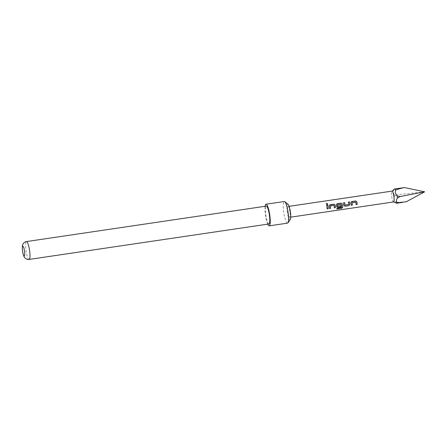 <?xml version="1.0" encoding="UTF-8"?>
<svg xmlns="http://www.w3.org/2000/svg" width="447" height="447" viewBox="0 0 447 447"><rect width="100%" height="100%" fill="white"/><g stroke="black" fill="none" stroke-linecap="round" stroke-linejoin="round"><path stroke-width="0.34" stroke-dasharray="2.23 1.68" d="M326.254 203.838L327.092 204.625L327.645 204.156M351.18 201.893L350.929 202.754A5.358 1.05 81.6 0 1 351.029 203.525A5.358 1.05 81.6 0 1 351.169 205.262L351.191 205.257M355.728 202.117L355.812 202.184A5.358 1.05 81.6 0 1 355.896 202.804A5.358 1.05 81.6 0 1 356.036 204.542L356.063 204.592M343.536 202.787L343.514 202.793A5.358 1.05 81.6 0 1 343.788 204.592A5.358 1.05 81.6 0 1 343.866 205.363L343.888 205.397M348.397 202.072L348.381 202.072A5.358 1.05 81.6 0 1 348.649 203.877A5.358 1.05 81.6 0 1 348.716 204.502L348.744 204.53M336.697 204.039L336.44 204.894A5.358 1.05 81.6 0 1 336.546 205.665A5.358 1.05 81.6 0 1 336.625 206.436L336.753 206.827M341.122 204.279L341.206 204.34A5.358 1.05 81.6 0 1 341.284 204.966A5.358 1.05 81.6 0 1 341.441 207.369L341.469 207.436M340.849 205.737A5.358 1.05 81.6 0 1 340.854 205.771L337.602 206.145M329.456 205.106L329.199 205.966A5.358 1.05 81.6 0 1 329.299 206.737A5.358 1.05 81.6 0 1 329.445 208.475L329.467 208.47M334.004 205.329L334.088 205.397A5.358 1.05 81.6 0 1 334.166 206.017A5.358 1.05 81.6 0 1 334.311 207.754L334.334 207.805M326.673 205.285L326.651 205.285A5.358 1.05 81.6 0 1 326.925 207.09A5.358 1.05 81.6 0 1 327.064 208.827L327.092 208.878M393.617 201.938A5.47 1.073 81.6 0 1 393.489 201.921A5.47 1.073 81.6 0 1 391.65 195.864A5.47 1.073 81.6 0 1 391.902 191.171A5.47 1.073 81.6 0 1 392.019 191.115M396.645 203.212A7.219 1.414 81.6 0 1 395.813 202.044C394.042 200.491 393.561 198.602 394.371 196.373A7.219 1.414 81.6 0 1 394.215 195.222A7.219 1.414 81.6 0 1 394.103 194.087L396.975 194.814L424.65 191.819M267.731 224.143A10.94 2.14 81.6 0 1 265.272 213.716A10.94 2.14 81.6 0 1 265.088 206.29M287.51 223.154A10.94 2.14 81.6 0 1 283.577 211.012A10.94 2.14 81.6 0 1 284.309 201.513M290.271 219.544A7.929 1.553 81.6 0 1 287.136 210.945A7.929 1.553 81.6 0 1 287.997 204.173M268.926 223.969A9.024 1.766 81.6 0 1 265.68 213.951A9.024 1.766 81.6 0 1 266.283 206.112M289.997 212.565A5.47 1.073 81.6 0 1 289.628 217.315A5.47 1.073 81.6 0 1 287.661 211.241A5.47 1.073 81.6 0 1 288.03 206.492A5.47 1.073 81.6 0 1 289.997 212.565M406.239 201.753C401.903 202.223 398.428 202.318 395.813 202.044M400.629 188.075L394.321 189.36A7.219 1.414 81.6 0 1 394.55 189.025M394.371 196.373L396.975 194.814M394.321 189.36C392.919 190.919 392.846 192.495 394.103 194.087M341.441 207.369L336.96 208.095A5.358 1.05 81.6 0 1 336.932 208.922L336.954 209M348.649 204.586L345.073 205.145M343.866 205.363L343.994 205.76M29.105 259.428A9.024 1.766 81.6 0 1 25.859 249.409A9.024 1.766 81.6 0 1 26.468 241.57M289.628 217.315L290.74 217.147M288.03 206.492L289.142 206.33"/><path stroke-width="0.67" d="M327.629 204.201L326.796 203.391L326.254 203.838M327.109 204.592L327.645 204.156L326.807 203.335L326.265 203.787L327.109 204.592M355.751 202.117L352.063 202.737A5.358 1.05 81.6 0 1 352.141 203.357A5.358 1.05 81.6 0 1 352.286 205.1L352.309 205.145A5.47 1.073 81.6 0 0 352.163 203.374A5.47 1.073 81.6 0 0 352.085 202.737L355.834 202.184A5.47 1.073 81.6 0 1 355.918 202.815A5.47 1.073 81.6 0 1 356.063 204.592L357.175 204.43A5.47 1.073 81.6 0 0 357.03 202.653A5.47 1.073 81.6 0 0 356.929 201.865L355.711 200.971L351.18 201.893M351.795 201.569L355.711 200.971L356.907 201.871A5.358 1.05 81.6 0 1 357.008 202.642A5.358 1.05 81.6 0 1 357.147 204.38L357.175 204.43M351.191 205.257L352.286 205.1M343.536 202.787L344.626 202.631A5.358 1.05 81.6 0 1 344.9 204.43A5.358 1.05 81.6 0 1 344.967 205.056L344.989 205.084A5.47 1.073 81.6 0 0 344.922 204.441A5.47 1.073 81.6 0 0 344.643 202.603L343.531 202.77A5.47 1.073 81.6 0 1 343.81 204.609A5.47 1.073 81.6 0 1 343.888 205.397L344.045 205.843M348.397 202.072L349.493 201.91A5.358 1.05 81.6 0 1 349.766 203.709A5.47 1.073 81.6 0 1 349.867 204.508L348.895 205.654L344.995 206.229L343.888 205.397M341.145 204.279L337.457 204.894A5.358 1.05 81.6 0 1 337.535 205.519A5.358 1.05 81.6 0 1 337.602 206.145L337.625 206.173A5.47 1.073 81.6 0 0 337.558 205.531A5.47 1.073 81.6 0 0 337.479 204.899L341.229 204.34A5.47 1.073 81.6 0 1 341.312 204.977A5.47 1.073 81.6 0 1 341.469 207.436L336.988 208.157A5.47 1.073 81.6 0 1 336.954 209L341.637 208.308L342.704 207.374A5.47 1.073 81.6 0 0 342.547 204.793A5.47 1.073 81.6 0 0 342.441 204.005A5.358 1.05 81.6 0 1 342.525 204.782A5.358 1.05 81.6 0 1 342.681 207.307L342.704 207.374M341.212 203.134L342.441 204.005L341.212 203.134L336.697 204.039M336.625 206.436L337.725 207.252L340.944 206.827A5.47 1.073 81.6 0 0 340.877 205.765A5.358 1.05 81.6 0 1 340.921 206.777M334.021 205.329L330.333 205.95A5.358 1.05 81.6 0 1 330.417 206.57A5.358 1.05 81.6 0 1 330.556 208.308L330.584 208.358A5.47 1.073 81.6 0 0 330.439 206.587A5.47 1.073 81.6 0 0 330.355 205.95L334.11 205.397A5.47 1.073 81.6 0 1 334.188 206.028A5.47 1.073 81.6 0 1 334.334 207.805L335.451 207.637A5.47 1.073 81.6 0 0 335.306 205.866A5.47 1.073 81.6 0 0 335.2 205.078L333.987 204.178L330.087 204.76L329.5 205.056L329.221 205.961A5.47 1.073 81.6 0 1 329.327 206.749A5.47 1.073 81.6 0 1 329.467 208.525L330.584 208.358M329.456 205.106L333.97 204.206L335.177 205.084A5.358 1.05 81.6 0 1 335.284 205.849A5.358 1.05 81.6 0 1 335.423 207.592L335.451 207.637M329.467 208.47L330.556 208.308M326.673 205.285L327.768 205.123A5.358 1.05 81.6 0 1 328.037 206.922A5.358 1.05 81.6 0 1 328.182 208.66L328.204 208.71A5.47 1.073 81.6 0 0 328.064 206.933A5.47 1.073 81.6 0 0 327.785 205.1L326.668 205.262A5.47 1.073 81.6 0 1 326.947 207.101A5.47 1.073 81.6 0 1 327.092 208.878L328.204 208.71M289.142 206.33L392.019 191.115A5.47 1.073 81.6 0 1 393.986 197.188A5.47 1.073 81.6 0 1 393.617 201.938L290.74 217.147M424.65 191.819L404.574 187.572C400.724 188.321 397.763 189.176 395.701 190.137C394.941 192.065 395.422 193.959 397.143 195.814L400.054 196.557L424.65 191.819L406.239 201.753L397.193 202.826A7.219 1.414 81.6 0 1 396.813 203.234A7.219 1.414 81.6 0 1 396.645 203.212L393.556 201.949M397.193 202.826C396.064 201.642 396.143 200.06 397.411 198.094L400.054 196.557M397.143 195.814A7.219 1.414 81.6 0 1 397.299 196.965A7.219 1.414 81.6 0 1 397.411 198.094M265.088 206.29A10.94 2.14 81.6 0 1 266.004 204.218A10.94 2.14 81.6 0 1 269.938 216.365A10.94 2.14 81.6 0 1 269.206 225.858A10.94 2.14 81.6 0 1 267.731 224.143M266.004 204.218L284.309 201.513A10.94 2.14 81.6 0 1 284.767 201.67A10.94 2.14 81.6 0 1 288.242 213.655A10.94 2.14 81.6 0 1 287.902 222.874A10.94 2.14 81.6 0 1 287.51 223.154L269.206 225.858M284.767 201.67L287.997 204.173A7.929 1.553 81.6 0 1 290.522 212.861A7.929 1.553 81.6 0 1 290.271 219.544L287.902 222.874M22.501 250.532A4.923 0.961 -98.4 0 0 24.121 255.958A4.923 0.961 -98.4 0 0 24.602 251.722A4.923 0.961 -98.4 0 0 22.981 246.291A4.923 0.961 -98.4 0 0 22.501 250.532M269.53 216.13A9.024 1.766 81.6 0 1 268.926 223.969L29.105 259.428A9.024 1.766 81.6 0 0 29.714 251.588A9.024 1.766 81.6 0 0 26.468 241.57L266.283 206.112A9.024 1.766 81.6 0 1 269.53 216.13M351.811 201.547L351.23 201.843L350.945 202.748A5.47 1.073 81.6 0 1 351.051 203.536A5.47 1.073 81.6 0 1 351.197 205.313L352.309 205.145M340.877 205.765L337.625 206.173M341.229 203.111L337.329 203.687L336.747 203.983L336.462 204.894A5.47 1.073 81.6 0 1 336.569 205.676A5.47 1.073 81.6 0 1 336.647 206.464L337.753 207.302L340.944 206.827M336.647 206.464L336.803 206.916M349.493 201.91L348.397 202.05A5.47 1.073 81.6 0 1 348.677 203.888A5.47 1.073 81.6 0 1 348.744 204.53L344.989 205.084M349.509 201.888A5.47 1.073 81.6 0 1 349.789 203.726A5.358 1.05 81.6 0 1 349.845 204.48L349.867 204.508M404.574 187.572L394.701 188.952A7.219 1.414 81.6 0 1 395.701 190.137M391.958 191.126L394.55 189.025A7.219 1.414 81.6 0 1 394.701 188.952M327.092 208.822L328.182 208.66M334.334 207.754L335.423 207.592M336.96 208.917L341.637 208.308M341.609 208.229L342.681 207.307M343.866 205.363L344.995 206.229M344.967 206.179L348.895 205.654M348.867 205.603L349.845 204.48M356.058 204.542L357.147 204.38M26.468 241.57C24.864 241.855 23.685 242.743 22.931 244.241L22.618 245.068C22.289 245.459 22.233 247.252 22.451 250.449C23.132 255.343 24.222 257.025 24.401 257.176L24.943 257.88C26.094 259.104 27.479 259.618 29.105 259.428M396.813 203.234L402.741 202.357"/></g></svg>
